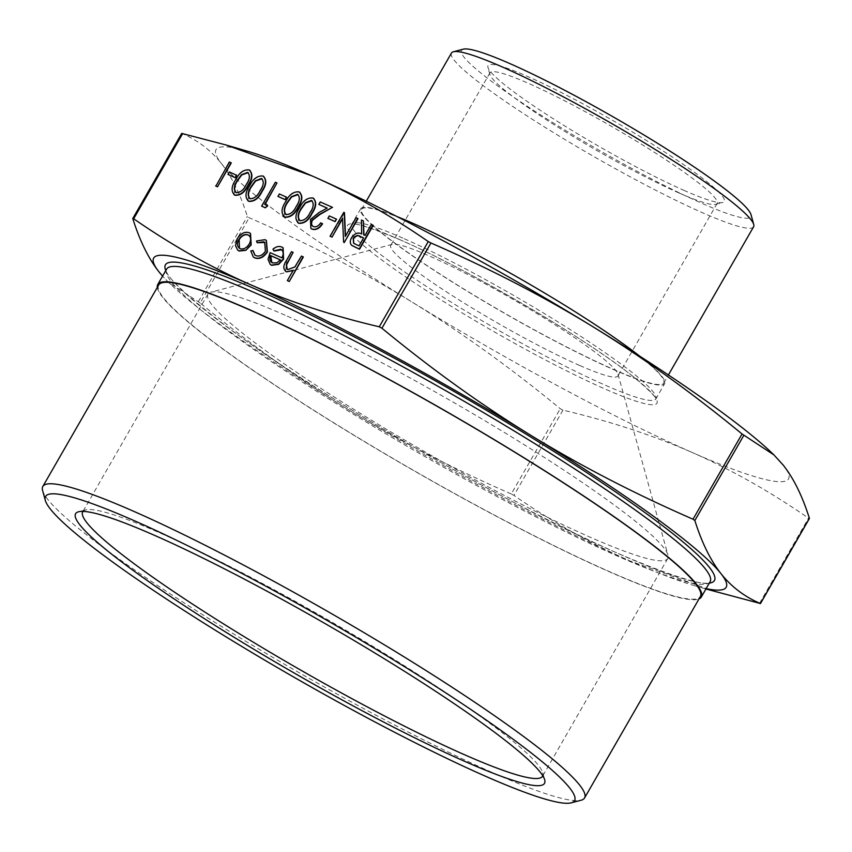 <?xml version="1.0" encoding="UTF-8"?>
<svg xmlns="http://www.w3.org/2000/svg" width="852" height="852" viewBox="0 0 852 852"><rect width="100%" height="100%" fill="white"/><g stroke="black" fill="none" stroke-linecap="round" stroke-linejoin="round"><path stroke-width="0.64" stroke-dasharray="4.26 3.19" d="M215.918 186.109L229.667 162.2L231.286 162.913M228.304 174.66L229.71 172.21L236.643 175.256M234.023 194.682L235.983 179.942C239.444 172.935 243.928 169.665 249.423 170.123L250.051 170.453M261.937 206.344L275.675 182.435L277.294 183.148M265.004 204.533L267.741 205.822M278.242 196.62L279.658 194.171L286.591 197.217M283.972 216.642L285.921 201.903C289.392 194.906 293.865 191.625 299.372 192.094L299.989 192.424M312.812 226.281L313.611 226.77C316.305 227.612 318.755 226.387 320.959 223.086L322.578 223.799M311.044 228.538L310.756 219.678L319.34 212.702L327.125 208.133M319.127 204.618L320.533 202.169L332.791 207.558M328.19 218.581L329.596 216.131L336.529 219.188M345.55 236.004L356.381 217.931L358 218.634M343.91 242.394L342.547 218.815M330.374 236.441L344.485 212.702M352.195 245.706L352.004 245.546C350.183 243.661 350.129 241.105 351.855 237.878C355.06 233.48 358.426 232.266 361.972 234.215L361.695 220.263L363.697 221.147M363.974 235.003L365.295 235.674L371.632 224.64L373.251 225.354M253.449 257.112L251.084 251.148L253.087 250.626M254.961 255.121L256.122 255.802C259.604 257.059 262.799 255.6 265.696 251.436L264.876 242.469M257.496 242.969L256.814 241.191L265.302 239.881L266.388 240.466M274.099 251.042L273.236 249.412C276.389 246.803 279.339 246.079 282.097 247.261L283.109 247.815M270.425 264.599L268.327 259.551L270.382 252.863L282.172 258.05C284.195 253.992 283.833 251.148 281.064 249.498M287.635 280.798L292.928 270.851M285.548 271.277L286.655 260.829L291.789 251.904L293.407 252.618M287.145 269.307L288.019 269.828L295.154 267.177L301.736 256.282L303.355 256.995M237.932 250.318L235.78 245.94L237.548 238.933C241.105 233.576 245.099 231.574 249.53 232.937L250.52 233.48M297.838 222.745L299.797 208.005C303.259 200.997 307.742 197.728 313.238 198.186L313.866 198.527M247.9 200.784L249.849 186.045C253.321 179.037 257.805 175.768 263.3 176.226L263.918 176.556M182.69 133.551L181.827 133.434C197.632 140.165 210.774 150.133 221.254 163.339C231.691 176.62 240.392 194.32 247.357 216.419L249.167 217.739C307.636 243.225 361.706 271.192 411.388 301.64C461.028 332.163 510.657 367.862 560.275 408.726L562.948 410.163C610.032 421.229 653.186 435.372 692.399 452.572A330.203 35.56 29.9 0 1 411.388 301.64A330.203 35.56 29.9 0 1 221.254 163.339A330.203 35.56 29.9 0 1 247.623 151.251M200.156 302.982L168.281 282.055L162.562 276.123A330.203 35.56 -150.1 0 0 170.954 284.6A330.203 35.56 -150.1 0 0 349.043 410.057C299.403 379.545 249.774 343.846 200.156 302.982L249.167 217.739M511.264 493.968C452.795 468.472 398.725 440.505 349.043 410.057A330.203 35.56 -150.1 0 0 630.065 560.989C590.883 543.714 552.171 521.85 513.937 495.406L511.264 493.968L560.275 408.726M771.252 452.348A330.203 35.56 29.9 0 1 783.286 465.192A330.203 35.56 29.9 0 1 692.399 452.572C731.58 469.846 770.283 491.71 808.527 518.154L809.389 518.282M715.989 591.916L630.065 560.989A330.203 35.56 -150.1 0 0 694.572 585.697A330.203 35.56 -150.1 0 0 706.138 588.636M157.3 287.39A313.504 33.761 -150.1 0 0 412.709 470.027A313.504 33.761 -150.1 0 0 699.034 598.903M639.692 356.136A175.32 18.882 29.9 0 1 664.645 383.592A175.32 18.882 29.9 0 1 503.244 312.567A175.32 18.882 29.9 0 1 360.684 208.804A175.32 18.882 29.9 0 1 396.957 216.557M83.038 511.392A265.206 28.563 29.9 0 1 85.637 509.922A265.206 28.563 29.9 0 1 326.891 619.266A265.206 28.563 29.9 0 1 542.745 772.775A265.206 28.563 29.9 0 1 542.777 775.757M285.143 315.219A265.206 28.563 -150.1 0 0 210.838 292.183A265.206 28.563 -150.1 0 0 207.941 294.089A265.206 28.563 -150.1 0 0 336.838 398.661A265.206 28.563 -150.1 0 0 590.564 537.378A265.206 28.563 -150.1 0 0 667.766 558.497A265.206 28.563 -150.1 0 0 667.947 555.035A265.206 28.563 -150.1 0 0 527.484 446.757A265.206 28.563 -150.1 0 0 285.143 315.219M679.023 192.978A131.038 14.111 -150.1 0 0 715.733 204.352A131.038 14.111 -150.1 0 0 717.16 203.415A131.038 14.111 -150.1 0 0 610.607 125.862A131.038 14.111 -150.1 0 0 489.985 72.782A131.038 14.111 -150.1 0 0 489.889 74.486A131.038 14.111 -150.1 0 0 559.285 127.992A131.038 14.111 -150.1 0 0 679.023 192.978M684.635 190.656A136.277 14.676 29.9 0 1 560.115 123.071A136.277 14.676 29.9 0 1 487.94 67.425A136.277 14.676 29.9 0 1 613.483 120.856A136.277 14.676 29.9 0 1 722.816 202.488A136.277 14.676 29.9 0 1 684.635 190.656M463.286 49.171A166.928 17.977 -150.1 0 0 597.209 149.164A166.928 17.977 -150.1 0 0 751.006 214.608M579.797 365.54A131.038 14.111 -150.1 0 0 617.945 375.977A131.038 14.111 -150.1 0 0 618.03 374.262A131.038 14.111 -150.1 0 0 548.635 320.757A131.038 14.111 -150.1 0 0 428.897 255.77A131.038 14.111 -150.1 0 0 392.186 244.396A131.038 14.111 -150.1 0 0 390.759 245.333A131.038 14.111 -150.1 0 0 454.435 296.997A131.038 14.111 -150.1 0 0 579.797 365.54M42.6 490.539A312.46 33.654 -150.1 0 0 296.911 671.397A312.46 33.654 -150.1 0 0 581.149 800.22M158.674 284.994A312.46 33.654 -150.1 0 0 412.762 469.921A312.46 33.654 -150.1 0 0 700.408 596.506M753.605 226.77A174.266 18.765 29.9 0 1 593.184 156.172A174.266 18.765 29.9 0 1 451.464 53.037M412.315 223.203A174.266 18.765 29.9 0 1 579.041 314.356A174.266 18.765 29.9 0 1 663.729 383.07A174.266 18.765 29.9 0 1 503.308 312.471A174.266 18.765 29.9 0 1 361.589 209.326A174.266 18.765 29.9 0 1 412.315 223.203M271.852 262.565L277.145 263.002L280.777 260.116M239.455 248.326L240.37 248.88C243.789 249.86 246.856 248.305 249.572 244.204C251.702 239.87 251.276 236.835 248.305 235.088M353.793 243.406L359.299 246.09L363.548 237.964M299.84 220.625L300.149 220.849C304.452 220.934 307.881 218.219 310.426 212.691C313.973 207.622 314.42 203.596 311.779 200.614M299.457 220.402L300.149 220.849M285.974 214.523L286.272 214.747C290.585 214.832 294.004 212.116 296.549 206.589C300.096 201.519 300.554 197.494 297.902 194.512M285.58 214.299L286.272 214.747M249.902 198.665L250.2 198.878C254.514 198.963 257.932 196.248 260.488 190.731C264.024 185.651 264.482 181.636 261.83 178.654M249.508 198.441L250.2 198.878M236.025 192.563L236.334 192.776C240.637 192.871 244.066 190.156 246.611 184.628C250.158 179.559 250.605 175.533 247.964 172.551M235.642 192.339L236.334 192.776M198.346 301.661L247.357 216.419M562.948 410.163L513.937 495.406M759.515 603.397L808.527 518.154M181.827 133.434L132.805 218.676M710.142 581.671A313.504 33.761 29.9 0 1 421.538 454.659A313.504 33.761 29.9 0 1 166.598 269.115C158.28 274.259 230.924 336.508 338.329 401.622C395.371 437.076 453.456 470.432 512.595 501.668C622.556 561.596 711.739 591.458 710.142 581.671M165.767 270.563A316.646 34.101 -150.1 0 0 422.933 452.242A316.646 34.101 -150.1 0 0 709.311 583.119M402.879 238.123A175.32 18.882 -150.1 0 0 351.844 224.161A175.32 18.882 -150.1 0 0 494.416 327.924A175.32 18.882 -150.1 0 0 655.806 398.949A175.32 18.882 -150.1 0 0 570.606 329.83A175.32 18.882 -150.1 0 0 402.879 238.123M399.513 239.518A178.462 19.223 29.9 0 1 654.144 395.839A178.462 19.223 29.9 0 1 453.147 307.444A178.462 19.223 29.9 0 1 399.513 239.518M170.954 284.6L168.281 282.055M694.572 585.697L705.935 588.998M360.684 208.804L351.588 224.459C353.857 222.212 369.928 227.292 399.801 239.689C467.002 268.646 588.157 339.82 633.888 377.17C649.267 390.141 656.53 397.533 655.689 399.322L664.645 383.592M85.637 509.922L78.554 511.786M542.745 772.775L544.694 779.836M207.941 294.089L82.74 511.828M667.766 558.497L542.564 776.236M715.733 204.352L722.816 202.488M489.889 74.486L487.94 67.425M489.985 72.782L390.759 245.333M717.16 203.415L617.945 375.977M663.729 383.07L668.405 374.955M361.589 209.326L366.253 201.21M392.186 244.396L210.838 292.183M618.03 374.262L667.947 555.035"/><path stroke-width="1.28" d="M231.286 162.913L217.537 186.822L215.918 186.109L229.369 161.986L231.286 162.913M236.643 175.256L235.237 177.706L227.995 174.436L229.412 171.987L236.643 175.256M250.051 170.453L249.125 169.91C252.746 173.499 252.352 178.569 247.932 185.108C244.567 192.137 240.147 195.438 234.673 195.033L234.023 194.682M249.423 170.123C253.055 173.712 252.65 178.782 248.23 185.331C244.865 192.35 240.445 195.662 234.971 195.257L234.172 194.799M276.996 182.935L264.663 204.384L267.741 205.822L265.27 207.813L261.639 206.12L275.377 182.221L276.996 182.935L265.004 204.533M286.591 197.217L285.186 199.677L277.944 196.397L279.349 193.947L286.591 197.217M299.989 192.424L299.063 191.87C302.694 195.459 302.3 200.529 297.88 207.079C294.504 214.097 290.085 217.409 284.621 216.994L283.972 216.642M299.372 192.094C302.993 195.683 302.598 200.752 298.179 207.292C294.803 214.321 290.383 217.622 284.919 217.217L284.121 216.759M322.28 223.575C319.191 228.304 315.709 230.093 311.821 228.964L310.884 228.432L310.458 219.454L319.031 212.489L327.221 208.09L318.829 204.395L320.235 201.945L332.493 207.334L319.809 214.15L312.183 219.976C310.724 223.128 311.097 225.322 313.312 226.547C316.007 227.388 318.456 226.163 320.661 222.873L322.578 223.799C319.489 228.517 316.007 230.317 312.12 229.177L311.044 228.538M327.125 208.133L318.829 204.395M332.493 207.334L320.107 214.374L312.482 220.199C311.033 223.352 311.406 225.535 313.611 226.77M336.529 219.188L335.124 221.637L327.882 218.368L329.298 215.918L336.529 219.188M344.187 212.478L345.284 236.483L356.072 217.707L358 218.634L344.251 242.543L343.612 242.17L342.515 218.123L331.992 237.154L330.075 236.217L343.825 212.318L344.485 212.702L345.55 236.004M342.547 218.815L331.992 237.154M372.952 225.13L359.203 249.029L351.706 245.323C349.874 243.438 349.831 240.892 351.557 237.655C354.752 233.267 358.128 232.042 361.674 233.991L361.397 220.05L363.399 220.924L363.676 234.875L364.986 235.45L371.334 224.417L373.251 225.354L359.512 249.253L352.004 245.546M363.399 220.924L363.974 235.003M266.388 240.466L267.421 251.958C263.609 257.517 259.391 259.498 254.769 257.9L253.449 257.112M252.788 250.413L254.801 255.014L255.824 255.589C259.296 256.835 262.491 255.387 265.398 251.223L264.727 242.351L263.737 241.787L257.187 242.745L256.516 240.978L264.993 239.657L266.239 240.36L267.123 251.734C263.311 257.304 259.093 259.285 254.471 257.677L253.3 257.006L250.786 250.935L253.087 250.626L254.961 255.121M264.876 242.469L257.187 242.745M281.671 249.828L274.099 251.042L272.938 249.189C276.08 246.579 279.041 245.866 281.799 247.048L282.96 247.698L283.258 258.955L278.38 264.12L271.362 265.11L270.276 264.493L268.029 259.338L270.084 252.639L281.874 257.826C283.897 253.779 283.524 250.925 280.766 249.274L273.801 250.818M283.109 247.815L283.556 259.168L278.689 264.333L271.66 265.323L270.425 264.599M226.206 145.032L247.623 151.251A330.203 35.56 29.9 0 1 312.141 175.959A330.203 35.56 29.9 0 1 593.152 326.891C543.48 296.443 489.41 268.476 430.942 242.99L428.258 241.553C390.024 215.098 351.322 193.234 312.141 175.959L226.206 145.032L181.827 133.434M706.138 588.636A330.203 35.56 -150.1 0 0 720.952 573.609A330.203 35.56 -150.1 0 0 530.817 435.308A330.203 35.56 -150.1 0 0 249.796 284.376A330.203 35.56 -150.1 0 0 158.909 271.756A330.203 35.56 -150.1 0 0 162.583 276.08L158.909 271.756C148.472 258.475 139.771 240.775 132.805 218.676L133.679 218.794C171.912 245.248 210.625 267.102 249.796 284.376C289.02 301.587 332.163 315.719 379.247 326.785L381.92 328.222C431.549 369.097 481.178 404.785 530.817 435.308C580.489 465.756 634.57 493.723 693.027 519.209L694.849 520.529C701.803 542.639 710.504 560.328 720.952 573.609C731.431 586.826 744.573 596.794 760.378 603.514L705.935 588.998M285.697 271.394L286.197 271.628C283.013 269.264 283.066 265.59 286.357 260.605L291.49 251.691L293.109 252.405L286.283 264.674L286.986 269.2L287.71 269.615L294.856 266.953L301.427 256.058L303.355 256.995L289.254 281.511L287.337 280.574L293.28 270.233L286.496 271.852L285.548 271.277M293.589 270.446L286.496 271.852M293.109 252.405L286.581 264.897L287.145 269.307M250.52 233.48L251.191 244.939L245.813 250.339L239.135 251.02L237.932 250.318M313.866 198.527L312.94 197.973C316.561 201.562 316.167 206.631 311.747 213.181C308.381 220.199 303.962 223.512 298.488 223.096L297.838 222.745M313.238 198.186C316.869 201.775 316.475 206.844 312.056 213.394C308.68 220.423 304.26 223.725 298.796 223.32L297.987 222.862M263.918 176.556L262.991 176.002C266.623 179.602 266.229 184.66 261.809 191.21C258.433 198.239 254.013 201.541 248.55 201.136L247.9 200.784M263.3 176.226C266.921 179.815 266.527 184.884 262.107 191.434C258.742 198.452 254.322 201.764 248.848 201.36L248.049 200.902M808.527 518.154L809.389 518.282C802.424 496.173 793.723 478.473 783.286 465.192L773.914 454.893L742.049 433.977C692.42 393.102 642.791 357.414 593.152 326.891A330.203 35.56 29.9 0 1 771.252 452.348L773.914 454.893M809.389 518.282L760.378 603.514L759.515 603.397M132.805 218.676L133.679 218.794L182.69 133.551M699.034 598.903A313.504 33.761 -150.1 0 0 701.313 597.028A313.504 33.761 -150.1 0 0 548.944 473.424A313.504 33.761 -150.1 0 0 249.018 309.446A313.504 33.761 -150.1 0 0 157.769 284.472A313.504 33.761 -150.1 0 0 157.3 287.39M396.957 216.557A175.32 18.882 29.9 0 1 411.708 222.766A175.32 18.882 29.9 0 1 639.692 356.136M542.777 775.757A265.206 28.563 29.9 0 1 542.564 776.236A265.206 28.563 29.9 0 1 465.362 755.106A265.206 28.563 29.9 0 1 211.637 616.39A265.206 28.563 29.9 0 1 82.74 511.828A265.206 28.563 29.9 0 1 83.038 511.392M465.778 761.826A270.446 29.128 -150.1 0 0 544.694 779.836A270.446 29.128 -150.1 0 0 324.569 623.291A270.446 29.128 -150.1 0 0 78.554 511.786A270.446 29.128 -150.1 0 0 195.747 613.12A270.446 29.128 -150.1 0 0 465.778 761.826M134.36 520.742A305.123 32.866 29.9 0 1 439.014 688.512A305.123 32.866 29.9 0 1 571.223 802.829A305.123 32.866 29.9 0 1 293.674 677.031A305.123 32.866 29.9 0 1 45.326 500.433A305.123 32.866 29.9 0 1 134.36 520.742M753.732 224.502L751.006 214.608A166.928 17.977 -150.1 0 0 662.59 146.459A166.928 17.977 -150.1 0 0 510.05 63.666A166.928 17.977 -150.1 0 0 463.286 49.171L453.36 51.78A174.266 18.765 29.9 0 1 502.19 66.914A174.266 18.765 29.9 0 1 661.429 153.349A174.266 18.765 29.9 0 1 753.732 224.502A174.266 18.765 29.9 0 1 753.605 226.77L668.405 374.955M571.223 802.829L581.149 800.22A312.46 33.654 -150.1 0 0 584.557 797.973A312.46 33.654 -150.1 0 0 432.699 674.784A312.46 33.654 -150.1 0 0 133.775 511.349A312.46 33.654 -150.1 0 0 42.824 486.46A312.46 33.654 -150.1 0 0 42.6 490.539L45.326 500.433M584.557 797.973L700.408 596.506A312.46 33.654 -150.1 0 0 548.55 473.307A312.46 33.654 -150.1 0 0 249.625 309.883A312.46 33.654 -150.1 0 0 158.674 284.994L42.824 486.46M366.253 201.21L451.464 53.037A174.266 18.765 29.9 0 1 453.36 51.78M303.046 256.772L289.254 281.511M288.956 281.288L287.337 280.574M280.468 259.903L270.467 255.504C269.264 259.146 269.946 261.628 272.512 262.927L276.847 262.778L280.468 259.903M271.692 262.459L272.512 262.927M280.414 259.956L270.766 255.717L271.852 262.565M245.514 250.115L238.826 250.797L237.783 250.211L235.482 245.717L237.239 238.72C240.807 233.352 244.801 231.35 249.231 232.724L250.371 233.373L250.882 244.716L245.813 250.339M240.072 248.656C243.491 249.636 246.558 248.081 249.274 243.991C251.404 239.657 250.978 236.611 247.996 234.864C244.62 233.821 241.585 235.344 238.869 239.412C236.739 243.757 237.144 246.835 240.072 248.656L239.295 248.22M248.816 235.333L248.305 235.088C244.929 234.044 241.883 235.557 239.167 239.636L239.455 248.326M248.965 235.45L248.305 235.088M359.001 245.866L363.58 237.9L360.3 236.419C357.915 234.822 355.54 235.482 353.175 238.379L353.612 243.278L359.001 245.866M363.548 237.964L360.598 236.632C358.213 235.045 355.838 235.695 353.473 238.592L353.793 243.406M331.694 236.931L330.075 236.217M357.691 218.421L344.251 242.543M336.231 218.964L335.124 221.637M334.825 221.413L327.882 218.368M312.663 226.174L313.312 226.547M298.796 223.32L298.488 223.096C294.792 219.507 295.122 214.406 299.499 207.792C302.961 200.784 307.444 197.504 312.94 197.973M310.128 212.478C313.674 207.398 314.122 203.372 311.481 200.401L305.25 202.797L301.107 208.506C297.667 213.596 297.242 217.643 299.84 220.625C304.153 220.711 307.583 217.995 310.128 212.478M312.024 200.721L305.548 203.021L301.406 208.729C297.966 213.82 297.54 217.856 300.149 220.849M299.297 220.295L299.84 220.625M284.919 217.217L284.621 216.994C280.915 213.415 281.245 208.303 285.622 201.69C289.084 194.682 293.567 191.412 299.063 191.87M296.251 206.376C299.797 201.296 300.245 197.27 297.604 194.299L291.373 196.695L287.23 202.403C283.791 207.505 283.365 211.541 285.974 214.523C290.276 214.608 293.706 211.892 296.251 206.376M298.147 194.618L291.672 196.918L287.539 202.627C284.089 207.718 283.673 211.754 286.272 214.747M285.42 214.193L285.974 214.523M286.293 197.004L285.186 199.677M284.877 199.453L277.944 196.397M267.432 205.609L265.27 207.813M264.972 207.59L261.639 206.12M248.848 201.36L248.55 201.136C244.844 197.547 245.184 192.445 249.551 185.821C253.012 178.814 257.496 175.544 262.991 176.002M260.18 190.507C263.726 185.438 264.173 181.412 261.532 178.43L255.302 180.837L251.17 186.545C247.719 191.636 247.304 195.672 249.902 198.665C254.205 198.75 257.634 196.035 260.18 190.507M262.075 178.76L255.6 181.061L251.468 186.769C248.017 191.86 247.602 195.896 250.2 198.878M249.348 198.335L249.902 198.665M234.971 195.257L234.673 195.033C230.967 191.444 231.307 186.343 235.674 179.719C239.146 172.722 243.629 169.441 249.125 169.91M246.313 184.415C249.849 179.335 250.307 175.31 247.655 172.338L241.425 174.735L237.293 180.443C233.842 185.534 233.427 189.57 236.025 192.563C240.339 192.648 243.757 189.932 246.313 184.415M248.198 172.658L241.734 174.958L237.591 180.667C234.151 185.757 233.725 189.794 236.334 192.776M235.482 192.232L236.025 192.563M236.345 175.033L235.237 177.706M234.939 177.493L227.995 174.436M230.988 162.7L217.537 186.822M217.239 186.599L215.62 185.885M428.258 241.553L379.247 326.785M694.849 520.529L743.86 435.287M742.049 433.977L693.027 519.209M381.92 328.222L430.942 242.99M157.769 284.472L166.598 269.115A313.504 33.761 29.9 0 1 257.858 294.078A313.504 33.761 29.9 0 1 557.783 458.067A313.504 33.761 29.9 0 1 710.142 581.671L701.313 597.028M709.311 583.119A316.646 34.101 -150.1 0 0 577.656 466.672A316.646 34.101 -150.1 0 0 257.602 290.053A316.646 34.101 -150.1 0 0 165.767 270.563M760.463 603.578L809.4 518.485M132.795 218.474L181.732 133.381"/></g></svg>
